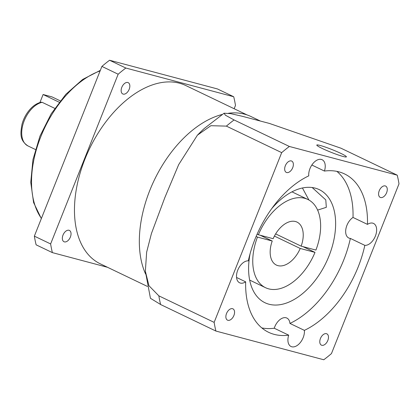 <?xml version="1.0" encoding="UTF-8"?>
<svg xmlns="http://www.w3.org/2000/svg" width="420" height="420" viewBox="0 0 420 420"><rect width="100%" height="100%" fill="white"/><g stroke="black" fill="none" stroke-linecap="round" stroke-linejoin="round"><path stroke-width="0.63" d="M158.849 295.848L214.142 322.366A135.497 81.543 115.6 0 0 215.906 331.055L160.619 304.537A135.497 81.543 -64.4 0 1 158.849 295.848L148.942 285.7L145.357 271.205L146.648 252.147L151.436 233.51L164.813 197.647L178.673 164.64L197.421 135.161L210.872 125.701L226.396 126.121A135.497 81.543 -64.4 0 1 234.071 119.947L289.364 146.465A135.497 81.543 115.6 0 0 281.683 152.639L226.396 126.121M145.357 271.205L150.444 298.3L160.718 304.563M247.023 114.907L185.803 85.544A98.863 59.498 115.6 0 0 179.456 83.207A98.863 59.498 115.6 0 0 87.066 154.051A98.863 59.498 115.6 0 0 100.296 263.828L147.389 286.414M127.806 82.504A6.274 3.775 115.6 0 0 121.942 87.003A6.274 3.775 115.6 0 0 122.782 93.965A6.274 3.775 115.6 0 0 123.186 94.117A6.274 3.775 115.6 0 0 129.045 89.617A6.274 3.775 115.6 0 0 128.205 82.656A6.274 3.775 115.6 0 0 127.806 82.504M69.001 230.265A6.274 3.775 115.6 0 0 63.142 234.764A6.274 3.775 115.6 0 0 63.982 241.726A6.274 3.775 115.6 0 0 64.381 241.878A6.274 3.775 115.6 0 0 70.245 237.379A6.274 3.775 115.6 0 0 69.405 230.417A6.274 3.775 115.6 0 0 69.001 230.265M260.274 120.986L250.955 116.519A99.115 59.651 115.6 0 0 244.592 114.172A99.115 59.651 115.6 0 0 228.475 113.253M215.906 331.055L323.778 359.756A135.497 81.543 -64.4 0 0 331.459 353.588L399 183.86A135.497 81.543 115.6 0 0 397.236 175.172L341.003 148.223L269.388 123.422L242.277 116.277L230.69 113.631L224.086 113.211L204.298 128.457A123.07 74.067 115.6 0 0 203.894 128.825A123.07 74.067 115.6 0 0 200.434 132.132L197.421 135.161M234.071 119.947L225.398 115.211L224.086 113.211M343.072 156.46A15.934 1.439 -158.3 0 1 326.377 150.344A15.934 1.439 -158.3 0 1 316.796 145.063A15.934 1.439 -158.3 0 1 320.124 145.451A15.934 1.439 -158.3 0 1 336.824 151.567A15.934 1.439 -158.3 0 1 346.406 156.849A15.934 1.439 -158.3 0 1 343.072 156.46M308.931 200.025L302.431 187.992M312.181 187.535L325.789 199.899L326.319 207.322L317.625 210.105M286.708 172.541A6.274 3.775 -64.4 0 1 286.304 172.394A6.274 3.775 -64.4 0 1 285.464 165.428A6.274 3.775 -64.4 0 1 291.328 160.934A6.274 3.775 -64.4 0 1 291.727 161.081A6.274 3.775 -64.4 0 1 292.567 168.047A6.274 3.775 -64.4 0 1 286.708 172.541M321.815 345.293A6.274 3.775 -64.4 0 1 321.416 345.145A6.274 3.775 -64.4 0 1 320.576 338.179A6.274 3.775 -64.4 0 1 326.435 333.685A6.274 3.775 -64.4 0 1 326.839 333.832A6.274 3.775 -64.4 0 1 327.679 340.798A6.274 3.775 -64.4 0 1 321.815 345.293M240.371 283.07A11.918 7.171 -64.4 0 1 239.61 282.786A11.918 7.171 -64.4 0 1 237.746 270.186A11.918 7.171 -64.4 0 1 248.315 260.867A87.822 52.852 -64.4 0 1 308.752 175.865A11.918 7.171 -64.4 0 1 312.575 164A11.918 7.171 -64.4 0 1 321.363 159.448A11.918 7.171 -64.4 0 1 322.124 159.731A11.918 7.171 -64.4 0 1 324.44 171.061A87.822 52.852 -64.4 0 1 338.909 171.848A87.822 52.852 -64.4 0 1 344.547 173.927A87.822 52.852 -64.4 0 1 367.469 224.385A11.918 7.171 -64.4 0 1 372.771 223.157A11.918 7.171 -64.4 0 1 373.532 223.44A11.918 7.171 -64.4 0 1 375.396 236.04A11.918 7.171 -64.4 0 1 364.828 245.359A87.822 52.852 -64.4 0 1 304.39 330.362A11.918 7.171 -64.4 0 1 300.568 342.227A11.918 7.171 -64.4 0 1 291.779 346.773A11.918 7.171 -64.4 0 1 291.018 346.495A11.918 7.171 -64.4 0 1 288.703 335.165A87.822 52.852 -64.4 0 1 268.595 332.299A87.822 52.852 -64.4 0 1 245.674 281.841A11.918 7.171 -64.4 0 1 240.371 283.07M261.807 327.915A87.822 52.852 115.6 0 0 274.244 328.23L288.703 335.165M274.244 328.23A11.918 7.171 -64.4 0 1 286.104 317.782A11.918 7.171 -64.4 0 1 286.87 318.066A11.918 7.171 -64.4 0 1 289.937 323.426A87.822 52.852 115.6 0 0 350.375 238.423A11.918 7.171 -64.4 0 1 349.534 238.282A11.918 7.171 -64.4 0 1 348.773 237.998A11.918 7.171 -64.4 0 1 345.98 228.491A11.918 7.171 -64.4 0 1 353.015 217.45L367.469 224.385M353.015 217.45A87.822 52.852 115.6 0 0 336.882 171.376M380.615 197.531A6.274 3.775 -64.4 0 1 380.216 197.384A6.274 3.775 -64.4 0 1 379.376 190.417A6.274 3.775 -64.4 0 1 385.235 185.923A6.274 3.775 -64.4 0 1 385.639 186.071A6.274 3.775 -64.4 0 1 386.479 193.037A6.274 3.775 -64.4 0 1 380.615 197.531M227.908 320.303A6.274 3.775 -64.4 0 1 227.504 320.156A6.274 3.775 -64.4 0 1 226.664 313.189A6.274 3.775 -64.4 0 1 232.528 308.695A6.274 3.775 -64.4 0 1 232.927 308.842A6.274 3.775 -64.4 0 1 233.767 315.808A6.274 3.775 -64.4 0 1 227.908 320.303M271.625 208.761A62.732 37.753 -64.4 0 1 315.215 188.134A62.732 37.753 -64.4 0 1 319.242 189.62A62.732 37.753 -64.4 0 1 327.637 259.271A62.732 37.753 -64.4 0 1 269.015 304.227A62.732 37.753 -64.4 0 1 264.988 302.741A62.732 37.753 -64.4 0 1 250.11 253.622M257.119 234.155L258.389 234.764A48.93 29.447 -64.4 0 1 304.715 198.303A48.93 29.447 -64.4 0 1 307.855 199.463A48.93 29.447 -64.4 0 1 315.924 250.073L301.156 246.146L275.641 233.909M258.389 234.764L273.157 238.691A23.835 14.348 -64.4 0 1 295.475 221.524A23.835 14.348 -64.4 0 1 297.003 222.085A23.835 14.348 -64.4 0 1 301.156 246.146M60.265 100.858L51.959 96.873L43.102 94.516L39.916 102.533M59.188 102.233L43.102 94.516M42.152 102.317L41.139 102.207C37.123 103.163 33.39 105.567 29.946 109.421C26.192 113.699 23.541 118.661 22.003 124.309C20.517 133.082 19.304 140.128 27.941 145.918A23.835 14.348 115.6 0 1 23.394 123.002A23.835 14.348 115.6 0 1 42.152 102.317L54.731 108.355M302.972 246.629L315 252.394A48.93 29.447 -64.4 0 1 265.534 287.7A48.93 29.447 -64.4 0 1 257.465 237.085L256.127 236.444M315 252.394L300.232 248.467A23.835 14.348 -64.4 0 1 276.386 265.072A23.835 14.348 -64.4 0 1 272.233 241.017L257.465 237.085M274.412 236.082L300.232 248.467M272.233 241.017L260.206 235.247M311.845 165.018L324.44 171.061M350.375 238.423L364.828 245.359M289.937 323.426L304.39 330.362M236.544 277.463L245.674 281.841M214.142 322.366L281.683 152.639M289.364 146.465L397.236 175.172M233.714 96.747L217.45 88.945L109.578 60.244A135.497 81.543 115.6 0 0 101.903 66.413L34.356 236.14A135.497 81.543 115.6 0 0 36.125 244.828L52.385 252.625A135.497 81.543 -64.4 0 1 50.62 243.941L118.162 74.214A135.497 81.543 -64.4 0 1 125.843 68.04L233.714 96.747A135.497 81.543 -64.4 0 1 235.478 105.43L234.161 108.738M222.107 114.487A99.115 59.651 115.6 0 0 154.313 180.091A99.115 59.651 115.6 0 0 145.593 274.024M107.552 267.309L52.385 252.625M34.356 236.14L50.62 243.941M101.903 66.413L118.162 74.214M109.578 60.244L125.843 68.04M100.117 70.901A87.822 52.852 115.6 0 0 40.808 136.678A87.822 52.852 115.6 0 0 41.417 218.4M100.328 70.371L82.661 79.433L65.861 94.29L51.235 113.726L39.953 136.143L32.954 159.626L30.76 182.364L33.595 202.555L41.338 218.605M35.401 149.494L27.941 145.918M307.855 199.463L291.974 191.846M265.534 287.7L249.653 280.082M199.92 132.636L203.894 128.825"/></g></svg>
